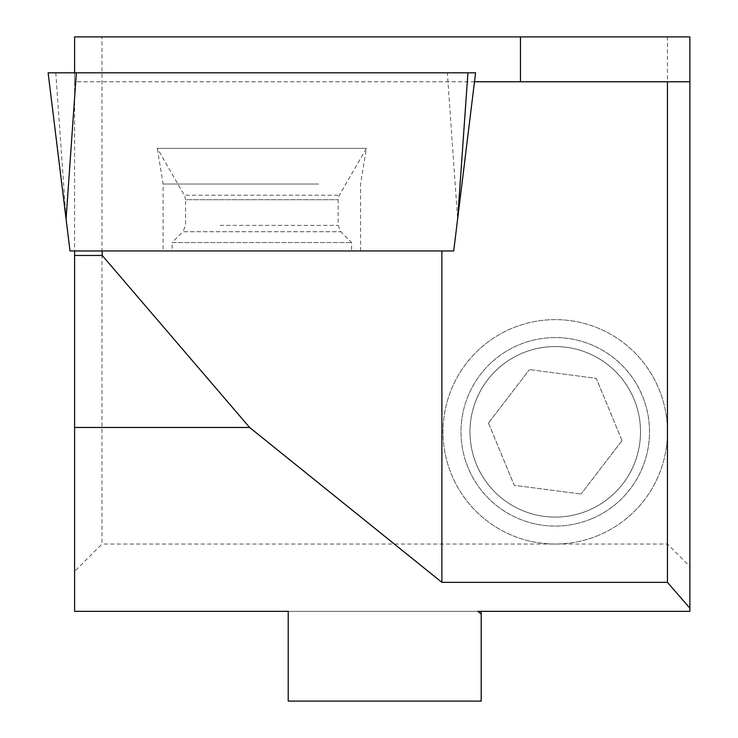 <?xml version="1.0" encoding="UTF-8"?>
<svg xmlns="http://www.w3.org/2000/svg" width="738" height="738" viewBox="0 0 738 738"><rect width="100%" height="100%" fill="white"/><g stroke="black" fill="none" stroke-linecap="round" stroke-linejoin="round"><path stroke-width="0.55" stroke-dasharray="3.69 2.77" d="M488.455 423.059L514.257 485.29L581.046 494.063L514.257 485.29L488.455 423.059L529.441 369.6L488.455 423.059M622.042 440.595L596.23 378.363L529.441 369.6L596.23 378.363L622.042 440.595L581.046 494.063L622.042 440.595M587.909 510.595A85.267 85.267 0 0 0 607.125 364.157A85.267 85.267 0 0 0 470.706 420.734A85.267 85.267 0 0 0 587.909 510.595A85.267 85.267 0 0 1 470.706 420.734A85.267 85.267 0 0 1 607.125 364.157A85.267 85.267 0 0 1 587.909 510.595A85.267 85.267 0 0 0 634.007 399.166A85.267 85.267 0 0 0 522.587 353.068A85.267 85.267 0 0 0 476.48 464.488A85.267 85.267 0 0 0 587.909 510.595M598.223 535.465A112.194 112.194 0 0 1 443.999 417.228A112.194 112.194 0 0 1 623.509 342.792A112.194 112.194 0 0 1 598.223 535.465A112.194 112.194 0 0 0 623.509 342.792A112.194 112.194 0 0 0 443.999 417.228A112.194 112.194 0 0 0 598.223 535.465M591.35 518.888A94.243 94.243 0 0 0 621.866 365.172A94.243 94.243 0 0 0 468.169 395.771A94.243 94.243 0 0 0 591.35 518.888A94.243 94.243 0 0 0 542.928 338.391A94.243 94.243 0 0 0 461.001 431.831A94.243 94.243 0 0 0 591.35 518.888M55.774 72.804L66.069 219.001L69.999 250.966L74.593 250.966L74.593 81.78L474.488 81.78L457.634 219.001L474.488 81.78L457.634 219.001L447.339 72.804L48.118 72.804M74.593 250.966L453.713 250.966L457.634 219.001M475.586 72.804L447.339 72.804M520.465 36.9L520.465 81.78L74.593 81.78L74.593 72.804M74.593 36.9L74.593 571.406L101.973 544.026L101.973 36.9L74.593 36.9M74.593 571.406L74.593 611.341L689.882 611.341L689.882 566.461L667.438 544.026L101.973 544.026M520.465 81.78L689.882 81.78M689.882 566.461L689.882 36.9L101.973 36.9M481.194 611.341L481.194 701.1L288.217 701.1L288.217 611.341L477.883 611.341M667.438 544.026L667.438 36.9M172.092 250.966L351.611 250.966L172.092 250.966L172.092 242.553L351.611 242.553L172.092 242.553L182.932 231.723L340.771 231.723L182.932 231.723L185.561 225.376L185.561 199.712L338.142 199.712L185.561 199.712L184.362 195.229L339.351 195.229L184.362 195.229L157.305 148.375L366.399 148.375L157.305 148.375L163.116 184.02L163.116 250.966L360.587 250.966L163.116 250.966M318.484 184.02L163.116 184.02L318.484 184.02M220.127 225.376L338.142 225.376L220.127 225.376M360.587 250.966L360.587 184.02L366.399 148.375L339.351 195.229L338.142 199.712L338.142 225.376L340.771 231.723L351.611 242.553L351.611 250.966"/><path stroke-width="1.11" d="M74.593 72.804L74.593 36.9L689.882 36.9L689.882 81.78L474.488 81.78L475.586 72.804L453.713 250.966L69.999 250.966L48.118 72.804L475.586 72.804M76.365 72.804L66.069 219.001L48.118 72.804M102.204 250.966L102.204 255.459L249.619 427.477L74.593 427.477L74.593 255.459L102.204 255.459M74.593 250.966L74.593 255.459M520.465 36.9L520.465 81.78M441.896 250.966L441.896 582.356L249.619 427.477M667.438 81.78L667.438 582.356L441.896 582.356M689.882 81.78L689.882 608.177L667.438 582.356M481.194 611.341L481.194 614.016L477.883 611.341L689.882 611.341L689.882 608.177M74.593 427.477L74.593 611.341L288.217 611.341L288.217 701.1L481.194 701.1L481.194 614.016M457.634 219.001L467.929 72.804"/></g></svg>
